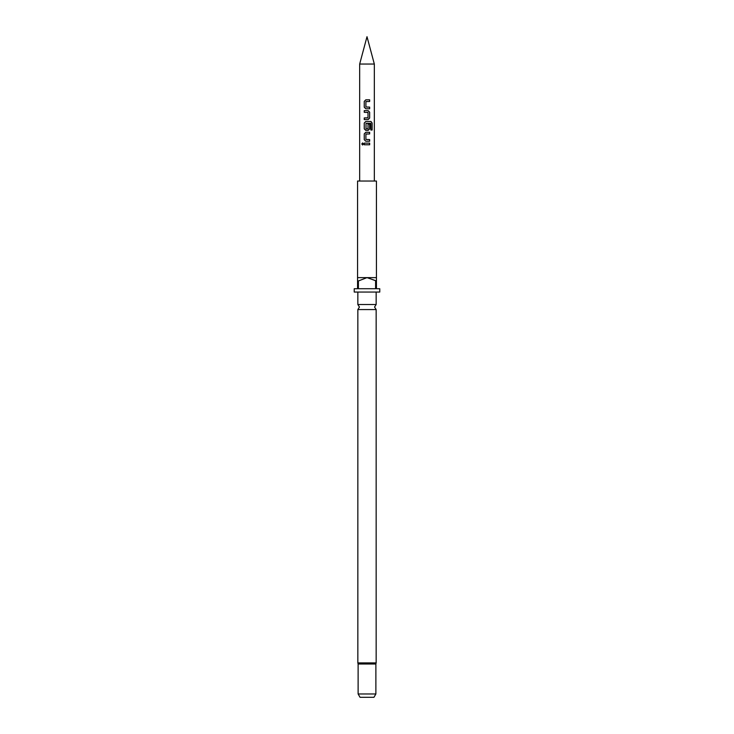 <?xml version="1.0" encoding="UTF-8"?>
<svg xmlns="http://www.w3.org/2000/svg" width="734" height="734" viewBox="0 0 734 734"><rect width="100%" height="100%" fill="white"/><g stroke="black" fill="none" stroke-linecap="round" stroke-linejoin="round"><path stroke-width="0.55" stroke-dasharray="3.67 2.75" d="M362.651 142.928L363.504 143.956L362.642 144.993M357.843 309.564L376.157 309.564M374.331 64.051L359.669 64.051M376.157 304.527L357.843 304.527M375.881 663.995L358.119 663.995M379.772 292.059L354.228 292.059M357.559 280.957L358.403 280.957L358.403 288.728L375.597 288.728L358.403 288.728L375.597 288.728L375.597 280.957L376.441 280.957L376.441 277.626L357.559 277.626L357.559 288.728L354.228 288.728M376.441 181.032L357.559 181.032M379.772 288.728L376.441 288.728L376.441 280.957M373.955 697.3L360.045 697.3M375.881 693.969L358.119 693.969M367 292.059L357.843 292.059L367 292.059M375.597 280.957L367 277.626L358.403 280.957M366.037 133.964L365.927 139.46L367 139.57M367.266 133.964L369.661 133.964M365.816 132.303L367 132.303M372.129 130.028L370.789 130.028L370.753 123.321M365.816 121.477L366.991 121.477M368.009 124.083L367.908 128.927M365.927 123.44L365.927 128.817M370.688 123.321L366.991 123.321M367 110.65L368.129 110.65M366.128 112.32L364.248 112.32M367 112.32L366.45 112.32M367.899 117.926L367.89 112.32M367.266 108.77L369.661 108.77M366.037 101.494L365.927 106.99L367 107.1M367 101.494L369.661 101.494M365.816 99.833L367 99.833M376.157 662.921L357.843 662.921"/><path stroke-width="1.1" d="M361.789 143.956L362.578 142.928L363.449 143.956L362.578 144.993L361.789 143.956L362.614 142.928M357.843 309.564L357.843 662.921L376.157 662.921L376.157 309.564L357.843 309.564L359.449 307.051L357.843 304.527L376.157 304.527L376.157 292.059M374.331 64.051L367 36.7L359.669 64.051L374.331 64.051L374.331 181.032M358.119 693.969L375.881 693.969L373.955 697.3L360.045 697.3L358.119 693.969L358.119 663.995L375.881 663.995L376.157 662.921M358.403 280.957L367 277.626L357.559 277.626L357.559 181.032L376.441 181.032L376.441 277.626L367 277.626L376.441 280.957L376.441 288.728L379.772 288.728L379.772 292.059L354.228 292.059L354.228 288.728L357.559 288.728L357.559 280.957L358.403 280.957L358.403 288.728L375.597 288.728L375.597 280.957M367 144.791L364.248 144.791L364.248 143.13L369.661 143.13L369.661 144.791L367 144.791M367 141.24L365.798 141.24L364.248 139.689L364.248 133.854L365.798 132.303L369.661 132.303L369.661 133.964L365.908 134.074L365.908 139.46L369.661 139.57L369.661 141.24L367 141.24M367 130.413L365.798 130.413L364.248 128.863L364.248 123.028L365.798 121.477L370.945 121.477L372.147 123.037L372.129 130.028L370.844 130.028L370.753 123.321L366.027 123.321L366.027 128.927L368.018 128.817L368.028 124.083L369.661 124.083L369.661 128.863L368.119 130.413L367 130.413M367 119.587L364.248 119.587L364.248 117.926L368.018 117.816L368.009 112.43L364.248 112.32L364.248 110.65L368.129 110.65L369.661 112.21L369.661 118.036L368.129 119.587L367 119.587M367.266 108.77L365.798 108.77L364.248 107.21L364.248 101.384L365.798 99.833L369.661 99.833L369.661 101.494L365.908 101.604L365.908 106.99L369.661 107.1L369.661 108.77L365.798 108.77L364.248 107.21M357.559 277.626L357.559 280.957M376.441 280.957L376.441 277.626M364.284 144.791L364.284 143.13L369.615 143.13L369.615 144.791L364.248 144.791M362.614 144.993L361.862 143.956M367 139.57L369.615 139.57L369.615 141.24L365.816 141.24L364.248 139.689M366.037 133.964L367.266 133.964M367 132.303L369.615 132.303L369.615 133.964M364.284 139.689L364.248 133.854M364.293 133.854L365.816 132.303M366.991 121.477L370.881 121.477L372.147 123.037M372.065 123.037L372.055 130.028M368.009 124.083L369.624 124.083L369.615 128.863L368.11 130.413L365.798 130.413L364.293 128.863L364.248 123.028M364.284 123.028L365.816 121.477M366.037 128.927L367.89 128.927M366.046 123.321L366.991 123.321M368.11 110.65L369.624 112.21L369.661 118.036M369.624 118.036L368.11 119.587L364.248 119.587M364.293 112.32L364.248 110.65M364.284 110.65L367 110.65M367 112.32L367.899 112.32M364.293 119.587L364.293 117.926L367.899 117.926M367 107.1L369.661 107.1M369.624 107.1L369.615 108.77M366.037 101.494L367 101.494M367 99.833L369.661 99.833M369.624 99.833L369.624 101.494M364.284 107.21L364.248 101.384M364.284 101.384L365.816 99.833M376.157 309.564L374.551 307.051L376.157 304.527M375.881 693.969L375.881 663.995M359.669 181.032L359.669 64.051M357.843 304.527L357.843 292.059M357.843 662.921L358.119 663.995"/></g></svg>
